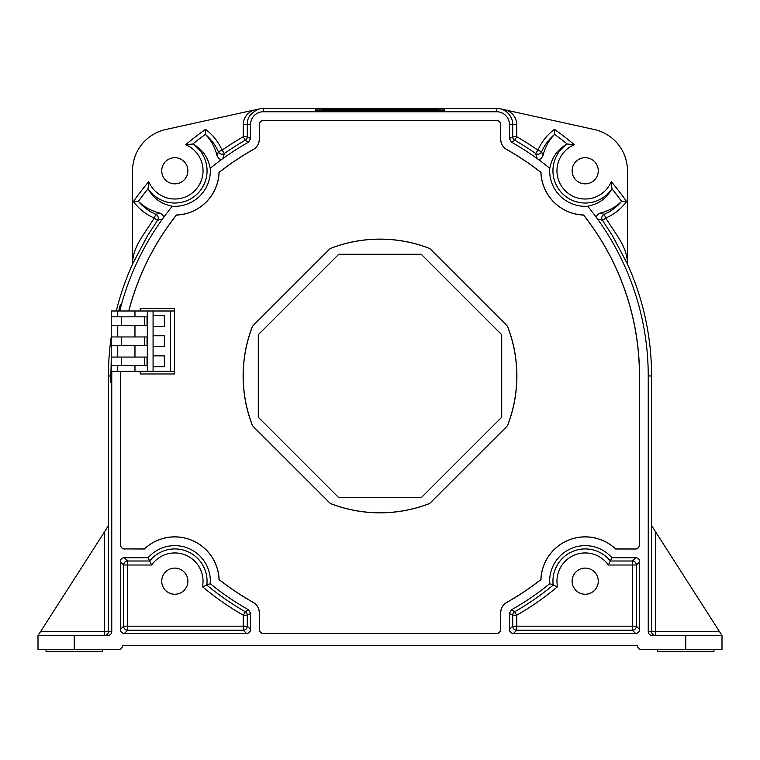 <?xml version="1.0" encoding="UTF-8"?>
<svg xmlns="http://www.w3.org/2000/svg" width="760" height="760" viewBox="0 0 760 760"><rect width="100%" height="100%" fill="white"/><g stroke="black" fill="none" stroke-linecap="round" stroke-linejoin="round"><path stroke-width="1.14" d="M250.572 124.507L247.294 124.507C247 117.382 251.19 112.138 259.853 108.784A16.093 16.093 0 0 1 263.321 108.414L496.679 108.414A16.093 16.093 0 0 1 500.147 108.784C508.487 110.599 513 118.712 512.706 124.507L509.428 124.507A12.739 12.739 0 0 0 496.679 111.758L263.321 111.758A12.739 12.739 0 0 0 250.572 124.507L250.572 138.662L247.294 136.752L243.266 136.752A275.538 275.538 0 0 0 222.072 150.185L218.386 151.791L217.065 155.638C218.937 159.334 220.875 160.303 222.889 158.564A268.242 268.242 0 0 1 248.52 142.167L250.572 138.662M315.628 109.307L315.628 110.855L317.632 110.894L442.367 110.894L444.372 110.855L444.372 109.307M507.5 425.762A136.866 136.866 0 0 0 507.5 326.192L429.78 248.482A136.866 136.866 0 0 0 330.22 248.482L252.501 326.192A136.866 136.866 0 0 0 252.501 425.762L330.258 503.414A136.8 136.8 0 0 0 429.742 503.414L507.5 425.762L429.742 503.414M330.22 503.471A136.866 136.866 0 0 0 429.78 503.471M507.5 326.192L507.433 326.23A136.8 136.8 0 0 1 507.433 425.714M429.78 248.482L429.742 248.539A136.8 136.8 0 0 0 330.258 248.539L330.22 248.482M507.433 326.23L429.742 248.539M252.501 326.192L330.258 248.539M252.501 425.762L252.567 425.714A136.8 136.8 0 0 1 252.567 326.23M330.258 503.414L252.567 425.714M540.968 579.538A44.261 44.261 0 0 1 615.581 548.995L615.609 548.919A44.327 44.327 0 0 0 540.901 579.5L540.968 579.538A259.521 259.521 0 0 1 506.872 602.366C502.92 604.76 500.868 608.266 500.707 612.892L500.707 629.461A4.028 4.028 45 0 1 496.679 633.479L263.321 633.479A4.028 4.028 -45 0 1 259.293 629.461L259.369 612.855L259.293 629.461M259.369 629.385A4.028 4.028 -45 0 0 263.387 633.413L496.612 633.413A4.028 4.028 45 0 0 500.631 629.385L500.631 612.855C500.792 608.237 502.844 604.722 506.806 602.328L506.872 602.366M253.194 602.328A259.445 259.445 0 0 1 219.098 579.5L219.032 579.538A259.521 259.521 0 0 0 253.127 602.366L253.194 602.328C257.146 604.713 259.207 608.228 259.369 612.855M253.127 602.366C257.079 604.76 259.131 608.266 259.293 612.892M219.098 579.5A44.327 44.327 0 0 0 144.391 548.919L124.573 548.919A4.028 4.028 135 0 1 120.555 544.901L120.555 375.972A259.445 259.445 0 0 1 120.593 371.345M219.032 579.538A44.261 44.261 0 0 0 144.419 548.995L144.391 548.919M144.419 548.995L124.573 548.919M120.526 371.345A259.521 259.521 0 0 0 120.479 375.972L120.479 544.967A4.028 4.028 135 0 0 124.507 548.995M176.472 215.07L176.434 215.004A44.261 44.261 0 0 0 219.032 172.416L219.098 172.453A44.327 44.327 0 0 1 176.472 215.07A259.445 259.445 0 0 0 128.82 310.992M176.434 215.004A259.521 259.521 0 0 0 128.754 310.992M259.293 139.061L259.369 124.573A4.028 4.028 45 0 1 263.387 120.555L263.321 120.479A4.028 4.028 45 0 0 259.293 124.507L259.293 139.061C259.141 143.678 257.079 147.184 253.127 149.587A259.521 259.521 0 0 0 219.032 172.416M253.127 149.587L253.194 149.625A259.445 259.445 0 0 0 219.098 172.453M259.369 139.099C259.207 143.716 257.155 147.231 253.194 149.625M263.387 120.555L496.679 120.479A4.028 4.028 -45 0 1 500.707 124.507L500.707 139.061L500.631 124.573A4.028 4.028 -45 0 0 496.612 120.555M263.321 120.479L496.679 120.479M500.707 139.061C500.859 143.678 502.92 147.184 506.872 149.587L506.806 149.625C502.854 147.231 500.792 143.725 500.631 139.099M506.872 149.587A259.521 259.521 0 0 1 540.968 172.416L540.901 172.453A259.445 259.445 0 0 0 506.806 149.625M540.968 172.416A44.261 44.261 0 0 0 583.566 215.004L583.528 215.07A44.327 44.327 0 0 1 540.901 172.453M583.566 215.004A259.521 259.521 0 0 1 639.521 375.972L639.521 544.967A4.028 4.028 -135 0 1 635.493 548.995L615.609 548.919M583.528 215.07A259.445 259.445 0 0 1 639.445 375.972L639.445 544.901A4.028 4.028 -135 0 1 635.426 548.919M615.581 548.995L635.493 548.995M540.901 579.5A259.445 259.445 0 0 1 506.806 602.328M501.714 334.733L421.24 254.267L338.76 254.267L258.286 334.733L258.286 417.221L338.76 497.686L421.24 497.686L501.714 417.221L501.714 334.733M144.628 336.946L144.628 345.401L147.041 345.401L147.041 336.946L111.226 336.946A271.586 271.586 0 0 0 108.414 375.972L108.414 525.597L104.386 532.01L104.386 631.475L108.414 631.475A4.028 4.019 -90 0 1 104.386 635.493L104.386 631.475L40.66 631.475L38 635.493L38 649.572L118.474 649.572A4.028 4.028 0 0 0 122.493 645.553L637.507 645.553A4.028 4.028 0 0 0 641.525 649.572L685.786 649.572L685.786 635.493L652.26 635.493A4.028 4.028 180 0 1 648.242 631.475L648.242 375.972L651.586 375.972L651.586 525.597L722 635.493L722 649.572L685.786 649.572M509.428 124.507L509.428 138.662L511.48 142.167A268.242 268.242 0 0 1 549.746 168.283A35.539 35.539 0 0 0 587.698 206.226A268.242 268.242 0 0 1 648.242 375.972M119.747 310.992A268.242 268.242 0 0 1 172.302 206.226A35.539 35.539 0 0 0 210.254 168.283A268.242 268.242 0 0 1 222.889 158.564L224.38 153.482L222.072 150.185A51.566 51.566 0 0 0 205.542 129.38L205.447 134.434C211.071 140.23 214.938 147.298 217.065 155.638M111.805 371.345A268.242 268.242 0 0 0 111.758 375.972L111.644 382.726L110.751 382.726L111.226 359.442M74.214 649.572L74.214 635.493L107.739 635.493A4.028 4.028 180 0 0 111.758 631.475L111.758 375.972M248.52 609.786A268.242 268.242 0 0 1 210.254 583.67A35.539 35.539 0 0 0 148.114 557.707L124.374 557.707A4.028 4.028 45 0 0 120.355 561.735L120.355 629.461A4.028 4.028 -45 0 0 124.374 633.479L246.553 633.479A4.028 4.028 -135 0 0 250.572 629.461L250.572 613.292L248.52 609.786L245.262 611.705L243.276 615.192M511.48 609.786A268.242 268.242 0 0 0 549.746 583.67A35.539 35.539 0 0 1 611.885 557.707L635.626 557.707A4.028 4.028 -45 0 1 639.644 561.735L639.644 629.461A4.028 4.028 45 0 1 635.626 633.479L513.447 633.479A4.028 4.028 135 0 1 509.428 629.461L509.428 613.292L511.48 609.786L514.739 611.705L516.724 615.192M685.786 635.493L722 635.493M713.953 649.572L713.953 651.586L657.628 651.586L657.628 649.572L657.628 651.586M648.242 631.475L651.586 631.475A4.028 4.019 -90 0 0 655.614 635.493L655.614 631.475L651.586 631.475L651.586 525.597M627.389 263.91L627.447 264.043A271.586 271.586 0 0 1 651.586 375.972M621.538 201.428L626.601 201.514A51.566 51.566 0 0 1 605.796 218.053L602.5 220.352L612.399 235.571L627.447 264.043L627.447 262.542C626.487 246.116 617.082 236.398 605.796 218.044L604.19 214.358A47.538 47.538 0 0 0 621.538 201.428C615.742 207.043 608.674 210.919 600.333 213.047L604.19 214.358A4.028 4.019 105.7 0 0 602.5 220.352L597.417 218.87C595.736 216.638 596.714 214.7 600.333 213.047M549.746 168.283C551.912 157.282 557.707 149.207 567.14 144.048L567.255 144.03A298.101 298.101 0 0 0 554.582 134.349L554.553 134.434C548.929 140.23 545.062 147.298 542.934 155.638C541.063 159.334 539.125 160.303 537.111 158.564L535.619 153.482L537.928 150.185L541.614 151.791L542.934 155.638M511.48 142.167L514.739 140.248A4.028 4.019 59.9 0 1 512.706 136.752L516.733 136.752A275.538 275.538 0 0 1 537.928 150.185A51.566 51.566 0 0 1 554.458 129.38L554.582 134.349M509.428 138.662L512.706 136.752L512.706 124.507L516.733 124.507L516.733 136.752L514.739 140.248A271.519 271.519 0 0 1 535.619 153.482A4.028 4.019 164.3 0 0 541.614 151.791A47.538 47.538 0 0 1 554.553 134.434M500.147 108.784L506.986 110.295C513.247 113.42 516.496 118.161 516.733 124.507M598.272 581.172A13.072 13.072 0 0 1 578.664 592.505A13.072 13.072 0 0 1 578.664 569.848A13.072 13.072 0 0 1 598.272 581.172M627.447 262.542L627.447 170.772A42.246 42.246 0 0 0 594.282 129.513L506.986 110.295M598.272 170.772A13.072 13.072 0 0 1 585.2 183.853A13.072 13.072 0 0 1 572.128 170.772A13.072 13.072 0 0 1 585.2 157.7A13.072 13.072 0 0 1 598.272 170.772M509.428 613.292L512.706 615.201L516.733 615.201A275.538 275.538 0 0 0 557.517 586.711A28.234 28.234 0 0 1 608.351 565.012L610.356 560.994L632.348 560.994L635.626 557.707M549.746 583.67L553.185 585.096A271.519 271.519 0 0 1 514.739 611.705A4.028 4.019 120.1 0 0 512.706 615.201L512.706 626.183L636.367 626.183L639.644 629.461M611.885 557.707L610.356 560.994A32.252 32.252 0 0 0 553.185 585.096L557.517 586.72M608.351 565.012L636.367 565.012A4.028 4.019 45 0 0 632.348 560.994L632.348 630.202A4.028 4.019 135 0 0 636.367 626.183L636.367 565.012L639.644 561.735M509.428 629.461L512.706 626.183A4.028 4.019 -135 0 0 516.733 630.202L516.733 615.182M621.632 201.4A298.101 298.101 0 0 0 611.942 188.727L611.923 188.841C606.765 198.274 598.69 204.07 587.698 206.226M567.255 144.03L574.341 144.714A302.072 302.072 0 0 0 554.458 129.38M611.942 188.727L611.258 181.64A28.234 28.234 0 0 1 565.231 190.741A28.234 28.234 0 0 1 574.341 144.714M259.853 108.784L253.013 110.295C246.753 113.42 243.504 118.161 243.266 124.507L243.266 136.752L245.262 140.248A4.028 4.019 120.1 0 0 247.294 136.752L247.294 124.507L243.266 124.507M161.728 581.172A13.072 13.072 0 0 0 181.336 592.505A13.072 13.072 0 0 0 181.336 569.848A13.072 13.072 0 0 0 161.728 581.172M138.463 201.428C144.257 207.043 151.325 210.919 159.666 213.047C163.286 214.7 164.264 216.638 162.583 218.87L157.5 220.352L147.601 235.571L132.553 264.043L132.553 262.542C133.513 246.116 142.918 236.398 154.204 218.044L155.809 214.358A47.538 47.538 0 0 1 138.463 201.428L133.399 201.514A302.072 302.072 0 0 1 148.741 181.64L148.077 188.841C153.235 198.274 161.31 204.07 172.302 206.226M132.553 262.542L132.553 170.772A42.246 42.246 0 0 1 165.718 129.513L253.013 110.295M161.728 170.772A13.072 13.072 0 0 0 174.8 183.853A13.072 13.072 0 0 0 187.872 170.772A13.072 13.072 0 0 0 174.8 157.7A13.072 13.072 0 0 0 161.728 170.772M250.572 613.292L247.294 615.201L247.294 626.183L123.633 626.183L120.355 629.461M210.254 583.67L206.815 585.096A271.519 271.519 0 0 0 245.262 611.705A4.028 4.019 59.9 0 1 247.294 615.201L243.266 615.201A275.538 275.538 0 0 1 202.483 586.711A28.234 28.234 0 0 0 151.648 565.012L149.644 560.994L127.651 560.994L124.374 557.707M148.114 557.707L149.644 560.994A32.252 32.252 0 0 1 206.815 585.096L202.483 586.72M151.648 565.012L127.651 565.012L127.651 560.994A4.028 4.019 135 0 0 123.633 565.012L120.355 561.735M127.651 565.012L123.633 565.012L123.633 626.183A4.028 4.019 45 0 0 127.651 630.202L127.651 565.012M250.572 629.461L247.294 626.183A4.028 4.019 -45 0 1 243.266 630.202L243.266 615.182M159.666 213.047L155.809 214.358A4.028 4.019 74.3 0 1 157.5 220.352L154.204 218.053A51.566 51.566 0 0 1 133.399 201.514M248.52 142.167L245.262 140.248A271.519 271.519 0 0 0 224.38 153.482A4.028 4.019 15.7 0 1 218.386 151.791A47.538 47.538 0 0 0 205.447 134.434M205.542 129.38A302.072 302.072 0 0 0 185.668 144.714L192.859 144.048A32.252 32.252 0 0 1 197.609 193.582A32.252 32.252 0 0 1 148.077 188.841M210.254 168.283C208.088 157.282 202.293 149.207 192.859 144.048M118.674 310.992L120.337 304.769L121.229 304.883L119.671 310.992M111.72 371.345L111.245 382.726M132.553 264.043L132.934 263.207L132.553 264.043A271.586 271.586 0 0 0 116.299 310.992M111.758 631.475L108.414 631.475L108.414 525.597M40.66 631.475L104.386 532.01M74.214 635.493L38 635.493M46.046 651.586L46.046 649.572L46.046 651.586L102.372 651.586L102.372 649.572L102.372 651.586M140.201 310.992L140.201 308.38L174.401 308.38L174.401 373.967L140.201 373.967L140.201 371.345M174.401 371.345L111.226 371.345L111.226 357.067L147.041 357.067L147.041 365.512L144.628 365.512L144.628 357.067M174.401 310.992L170.373 310.992L170.373 371.345M153.073 355.86L153.073 366.719L164.34 366.719L164.34 355.86L153.073 355.86L153.073 346.608L164.34 346.608L164.34 335.74L153.073 335.74L153.073 326.486L164.34 326.486L164.34 315.628L153.073 315.628L153.073 310.992L147.326 310.992L147.326 371.345M153.073 366.719L153.073 371.345M170.373 310.992L153.073 310.992M153.073 326.486L153.073 315.628M153.073 346.608L153.073 335.74M134.966 345.401L134.966 357.067M134.966 365.512L134.966 371.345M147.326 310.992L111.226 310.992L111.226 325.28L147.041 325.28L147.041 316.834L144.628 316.834L144.628 325.28M134.966 316.834L134.966 310.992M134.966 336.946L134.966 325.28M144.628 345.401L111.226 345.401L111.226 325.28M111.226 345.401L111.226 357.067M111.226 316.834L144.628 316.834M111.226 365.512L144.628 365.512M315.628 110.656L444.372 110.656L444.372 109.107L442.367 109.079L317.632 109.079L315.628 109.107L315.628 110.855M120.783 306.698L119.254 310.992M111.321 371.345L111.283 375.972L108.414 375.972M120.84 304.779L120.394 306.594M111.188 365.911L111.226 364.999M429.894 109.183L427.528 109.25L429.894 109.183M427.528 109.25L429.894 109.316L427.528 109.25M429.894 109.668L427.528 109.744L429.894 109.668M427.528 109.744L429.894 109.811L427.528 109.744M429.894 109.915L426.759 110.057L429.894 109.915M426.759 110.057L423.615 109.915L426.759 110.057M423.044 109.183L420.688 109.25L423.044 109.183M420.688 109.25L423.044 109.316L420.688 109.25M423.044 109.668L420.688 109.744L423.044 109.668M420.688 109.744L423.044 109.811L420.688 109.744M417.42 110.285L411.644 110.285L417.42 110.285M415.065 110.637L417.42 110.637L415.065 110.637M416.204 109.183L413.839 109.25L416.204 109.183M413.839 109.25L416.204 109.316L413.839 109.25M415.283 110.001L414.238 110.001L415.283 110.001M410.685 109.668L408.32 109.744L410.685 109.668M408.32 109.744L410.685 109.811L408.32 109.744M408.262 110.495L410.59 110.58L408.262 110.495M409.355 109.183L406.999 109.25L409.355 109.183M406.999 109.25L409.355 109.316L406.999 109.25M400.938 109.468L405.678 109.468L400.938 109.468M403.845 109.668L401.479 109.744L403.845 109.668M401.479 109.744L403.845 109.811L401.479 109.744M402.515 109.183L400.149 109.25L402.515 109.183M400.149 109.25L402.515 109.316L400.149 109.25M392.996 109.962L397.736 109.962L392.996 109.962M395.703 110.276L399.171 110.238L395.703 110.276M391.505 110.542L396.235 110.542L391.505 110.542M395.666 109.183L393.309 109.25L395.666 109.183M393.309 109.25L395.666 109.316L393.309 109.25M387.99 110.219L392.34 110.219L387.99 110.219M391.476 109.668L389.11 109.744L391.476 109.668M389.11 109.744L391.476 109.811L389.11 109.744M388.825 109.183L386.46 109.25L388.825 109.183M386.46 109.25L388.825 109.316L386.46 109.25M384.636 109.668L382.27 109.744L384.636 109.668M382.27 109.744L384.636 109.811L382.27 109.744M384.398 110.057L377.14 109.915L384.398 110.057M381.985 109.183L379.62 109.25L381.985 109.183M379.62 109.25L381.985 109.316L379.62 109.25M377.786 109.668L375.43 109.744L377.786 109.668M375.43 109.744L377.786 109.811L375.43 109.744M375.136 109.183L372.77 109.25L375.136 109.183M372.77 109.25L375.136 109.316L372.77 109.25M365.427 109.668L363.062 109.744L365.427 109.668M363.062 109.744L365.427 109.811L363.062 109.744M359.081 110.219L355.946 110.352L359.081 110.219M358.577 109.668L356.221 109.744L358.577 109.668M356.221 109.744L358.577 109.811L356.221 109.744M357.257 109.183L354.891 109.25L357.257 109.183M354.891 109.25L357.257 109.316L354.891 109.25M355.946 110.352L352.801 110.219L355.946 110.352M352.868 109.487L356.335 109.449L352.868 109.487M351.738 109.668L349.372 109.744L351.738 109.668M349.372 109.744L351.738 109.811L349.372 109.744M350.408 109.183L348.051 109.25L350.408 109.183M348.051 109.25L350.408 109.316L348.051 109.25M348.565 109.563L341.306 109.43L348.565 109.563M344.897 109.668L342.532 109.744L344.897 109.668M342.532 109.744L344.897 109.811L342.532 109.744M343.567 109.183L341.202 109.25L343.567 109.183M341.202 109.25L343.567 109.316L341.202 109.25M336.727 109.183L334.362 109.25L336.727 109.183M334.362 109.25L336.727 109.316L334.362 109.25M336.101 110.361L334.352 110.361L336.101 110.361M438.738 110.143L322.221 110.133M433.314 110.409L422.247 110.409L433.314 110.409M428.792 109.972L424.735 109.972L428.792 109.972M353.923 110.266L357.979 110.266L353.923 110.266M343.786 110.352L323.674 110.285L343.786 110.352M343.786 110.447L323.674 110.513L343.786 110.447M343.691 110.428L342.779 110.361L343.691 110.428M341.772 110.399L342.779 110.399L341.772 110.399M340.547 110.361L337.326 110.361L340.547 110.361M334.315 110.428L331.977 110.409L334.315 110.428M331.493 110.428L330.591 110.361L331.493 110.428M329.906 110.428L327.028 110.361L329.906 110.428M325.251 110.552L324.748 110.57L325.251 110.552M324.872 110.561L324.349 110.552L324.872 110.561M324.672 110.38L323.769 110.399L324.672 110.38M323.551 110.561L326.163 110.561L323.551 110.561M425.724 109.43L429.894 109.497L425.724 109.43M429.894 109.497L425.724 109.563L429.894 109.497M420.594 109.468L415.454 109.468L420.594 109.468M413.288 109.468L408.737 109.468L413.288 109.468M404.291 110.219L408.462 110.285L404.291 110.219M408.462 110.285L404.291 110.352L408.462 110.285M405.469 109.915L407.911 109.962L405.469 109.915M407.911 109.962L405.469 110.01L407.911 109.962M400.7 110.495L398.42 110.532L400.7 110.495M398.677 110.323L396.739 110.352L398.677 110.323M392.34 110.219L388.588 110.285L392.34 110.219M392.322 110.323L390.07 110.352L392.322 110.323M387.933 110.323L390.07 110.352L387.933 110.323M373.882 109.962L368.742 109.962L373.882 109.962M355.841 109.535L353.913 109.563L355.841 109.535M422.911 109.544L425.724 109.563L422.911 109.544M420.451 109.972L418.599 110.01L420.451 109.972M405.469 110.01L403.683 109.991L405.469 110.01M401.489 110.333L404.291 110.352L401.489 110.333M403.303 109.43L401.233 109.449L403.303 109.43M394.943 110.343L396.739 110.352L394.943 110.343M395.361 109.915L393.3 109.944L395.361 109.915M393.86 110.495L391.799 110.513L393.86 110.495M382.46 110.219L385.329 110.285L382.46 110.219M373.549 110.219L376.418 110.285L373.549 110.219M364.638 110.219L367.517 110.285L364.638 110.219M352.108 109.554L353.913 109.563L352.108 109.554M263.321 108.414L263.321 111.758M496.679 108.414L496.679 111.758M719.34 631.475L655.614 631.475L655.614 532.01M626.601 201.514A302.072 302.072 0 0 0 611.258 181.64M513.447 633.479L516.733 630.202L632.348 630.202L635.626 633.479M567.14 144.048A32.252 32.252 0 0 0 562.39 193.582A32.252 32.252 0 0 0 611.923 188.841M185.659 144.714A28.234 28.234 0 0 1 194.769 190.741A28.234 28.234 0 0 1 148.741 181.64M246.553 633.479L243.266 630.202L127.651 630.202L124.374 633.479M138.368 201.4A298.101 298.101 0 0 1 148.057 188.727M192.745 144.03A298.101 298.101 0 0 1 205.418 134.349M121.286 336.946L121.286 345.401M117.734 316.834L117.734 310.992M117.734 336.946L117.734 325.28M121.286 316.834L121.286 325.28M117.734 365.512L117.734 371.345M117.734 345.401L117.734 357.067M121.286 365.512L121.286 357.067"/></g></svg>
